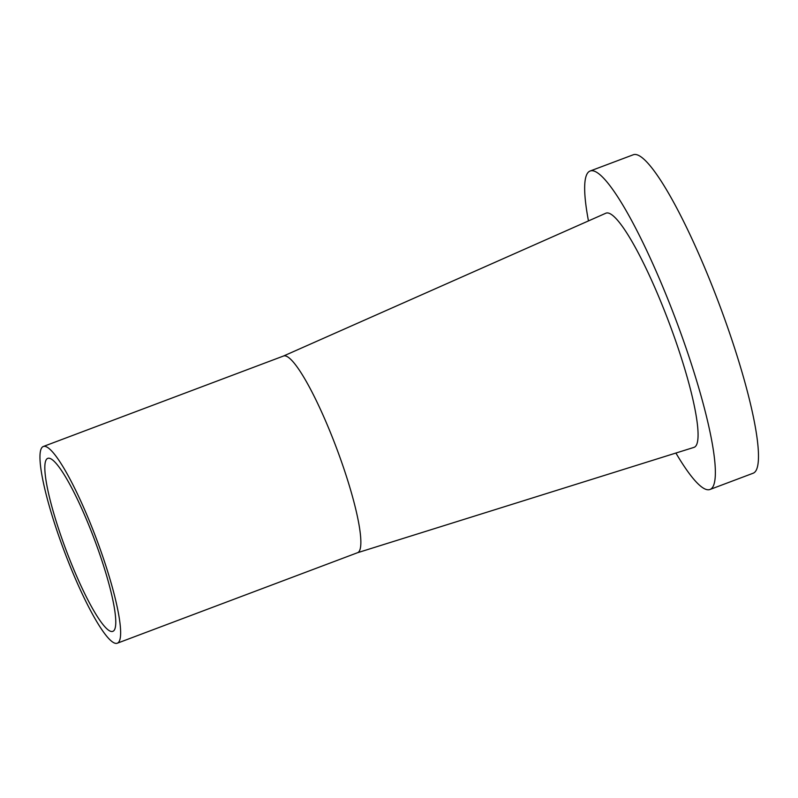 <?xml version="1.0" encoding="UTF-8"?>
<svg xmlns="http://www.w3.org/2000/svg" width="798" height="798" viewBox="0 0 798 798"><rect width="100%" height="100%" fill="white"/><g stroke="black" fill="none" stroke-linecap="round" stroke-linejoin="round"><path stroke-width="1.2" d="M114.653 629.492A92.408 15.132 69.4 0 1 112.857 631.338A92.408 15.132 69.4 0 1 66.124 550.201A92.408 15.132 69.4 0 1 47.71 458.381A92.408 15.132 69.4 0 1 91.9 532.874A92.408 15.132 69.4 0 1 114.653 629.492M119.361 641.103A105.087 17.217 69.4 0 1 117.326 643.198A105.087 17.217 69.4 0 1 64.179 550.929A105.087 17.217 69.4 0 1 43.242 446.521A105.087 17.217 69.4 0 1 93.496 531.229A105.087 17.217 69.4 0 1 119.361 641.103M43.242 446.521L283.46 356.038A105.087 17.217 69.4 0 1 333.714 440.745A105.087 17.217 69.4 0 1 359.589 550.62A105.087 17.217 69.4 0 1 357.544 552.715L117.326 643.198M283.39 356.068L605.762 213.256A125.096 20.489 69.4 0 1 665.542 313.484A125.096 20.489 69.4 0 1 696.554 444.825A125.096 20.489 69.4 0 1 693.951 447.389L357.474 552.745M588.465 220.916A170.134 27.87 69.4 0 1 590.061 171.041A170.134 27.87 69.4 0 1 671.417 308.188A170.134 27.87 69.4 0 1 713.302 486.072A170.134 27.87 69.4 0 1 710.011 489.473A170.134 27.87 69.4 0 1 675.896 453.045M590.061 171.041L633.183 154.802A170.134 27.87 69.4 0 1 714.529 291.938A170.134 27.87 69.4 0 1 756.424 469.832A170.134 27.87 69.4 0 1 753.122 473.234L710.011 489.473"/></g></svg>

